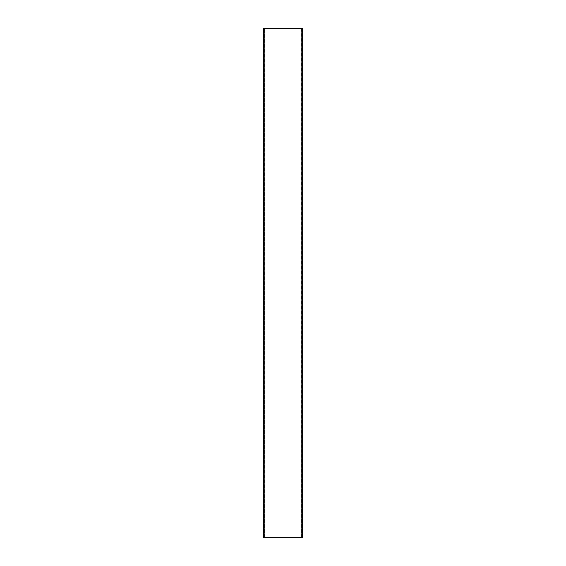 <?xml version="1.0" encoding="UTF-8"?>
<svg xmlns="http://www.w3.org/2000/svg" width="566" height="566" viewBox="0 0 566 566"><rect width="100%" height="100%" fill="white"/><g stroke="black" fill="none" stroke-linecap="round" stroke-linejoin="round"><path stroke-width="0.42" stroke-dasharray="2.83 2.12" d="M264.025 537.7L263.728 28.3L263.728 537.7L264.025 28.3L264.025 537.7L302.145 537.7L302.145 28.3L263.855 28.3L263.855 537.7L263.855 28.3L302.272 28.3M301.628 537.7L302.018 28.3L301.628 28.3L301.628 537.7M264.081 28.3L264.081 537.7L264.216 28.3M264.025 28.3L301.975 28.3L302.272 537.7M302.018 537.7L302.018 28.3L302.018 537.7M302.145 537.7L302.145 28.3L302.145 537.7M301.975 537.7L301.975 28.3M302.103 537.7L302.103 28.3L302.103 537.7M263.982 537.7L263.982 28.3L263.982 537.7M301.883 537.7L301.883 28.3L301.883 537.7M264.244 537.7L264.244 28.3L264.244 537.7M264.117 537.7L264.117 28.3L264.117 537.7M264.152 537.7L264.152 28.3M301.848 537.7L301.848 28.3M264.372 537.7L264.372 28.3L264.372 537.7"/><path stroke-width="0.85" d="M302.103 537.7L263.728 537.7L263.728 28.3L302.272 28.3L302.272 537.7L302.103 28.3M263.897 537.7L263.897 28.3M301.848 537.7L301.848 28.3M264.152 537.7L264.152 28.3M302.272 537.7L302.272 28.3"/></g></svg>
